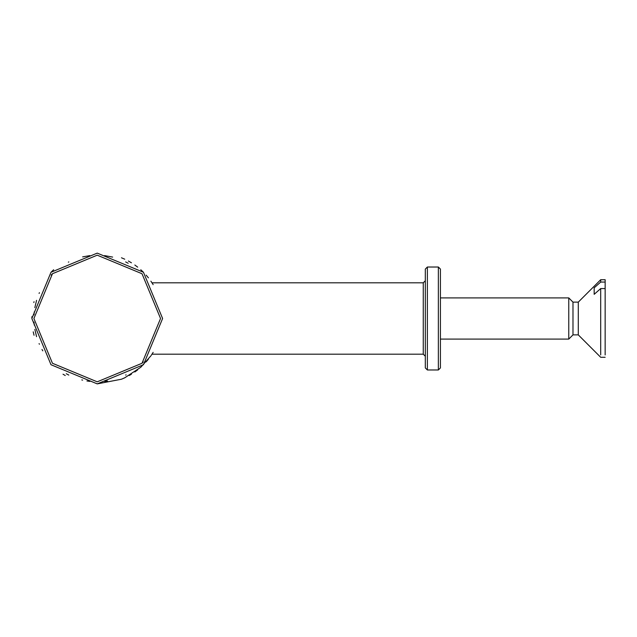 <?xml version="1.0" encoding="UTF-8"?>
<svg xmlns="http://www.w3.org/2000/svg" width="637" height="637" viewBox="0 0 637 637"><rect width="100%" height="100%" fill="white"/><g stroke="black" fill="none" stroke-linecap="round" stroke-linejoin="round"><path stroke-width="0.96" d="M65.261 375.527L63.015 374.214M33.228 331.845L34.04 335.277M31.858 317.608L31.874 316.724M33.825 302.543L34.048 301.699M51.087 272.182L53.667 269.746M121.484 257.786L124.741 259.195M128.363 261.011L131.445 262.786M134.829 265.016L137.68 267.142M140.785 269.746L143.365 272.182M146.152 275.128L148.429 277.851M150.897 281.172L153.151 284.635M97.23 383.88L51 364.73L31.85 318.5L51 272.27L97.23 253.12L143.46 272.27L162.602 318.5L143.46 364.73L97.23 383.88L121.484 379.214L124.741 377.805L140.785 367.254L150.889 355.844M148.429 359.149L146.152 361.872M137.68 369.858L134.829 371.984M131.397 374.238L129.231 375.512M151.319 355.223L153.151 352.365M440.422 297.909L568.769 297.909L568.769 339.091L440.422 339.091L440.422 367.923L438.36 369.978L427.379 369.978L425.317 367.923L425.317 269.077L427.379 267.022L427.379 369.978L425.317 367.923M152.012 282.812L423.263 282.812L423.263 354.188L425.317 356.25M440.422 318.5L440.422 269.077L438.36 267.022L438.36 369.978L440.422 367.923L440.422 318.5M594.17 287.82L600.691 282.064L605.15 282.064L605.15 288.569L600.691 288.569L594.17 294.326L594.17 287.82L594.17 294.326M568.769 339.091L572.981 334.879L578.292 334.879L578.292 302.121L600.691 279.723L605.15 279.723L605.15 282.064M600.691 354.936L600.691 288.569M600.691 282.064L600.691 279.723M605.15 354.936L605.15 288.569M572.981 334.879L572.981 302.121L578.292 302.121M34.008 322.067L34.255 325.101M34.852 329.377L36.572 336.662M39.088 343.582L39.375 344.243M42.002 349.474L42.798 350.852M66.28 373.736L68.812 375.082M81.799 379.907L82.627 380.114M86.927 380.974L89.881 381.388M104.579 381.388L107.534 380.974M125.648 375.082L126.102 374.851M142.011 363.265L143.285 361.951M128.18 263.264L125.648 261.918M112.661 257.093L104.579 255.612M89.881 255.612L82.627 256.886M68.812 261.918L68.35 262.149M52.449 273.735L51.175 275.049M39.406 292.686L39.088 293.418M36.572 300.338L34.844 307.639M34.255 311.907L34.008 314.933M97.23 381.818L142.003 363.273L160.548 318.5L142.003 273.727L97.23 255.182L52.457 273.727L33.912 318.5L52.457 363.273L97.23 381.818M423.263 354.188L152.012 354.188M423.263 282.812L425.317 280.75M438.36 267.022L427.379 267.022M578.292 334.879L600.691 357.277L605.15 357.277M568.769 297.909L572.981 302.121"/></g></svg>
